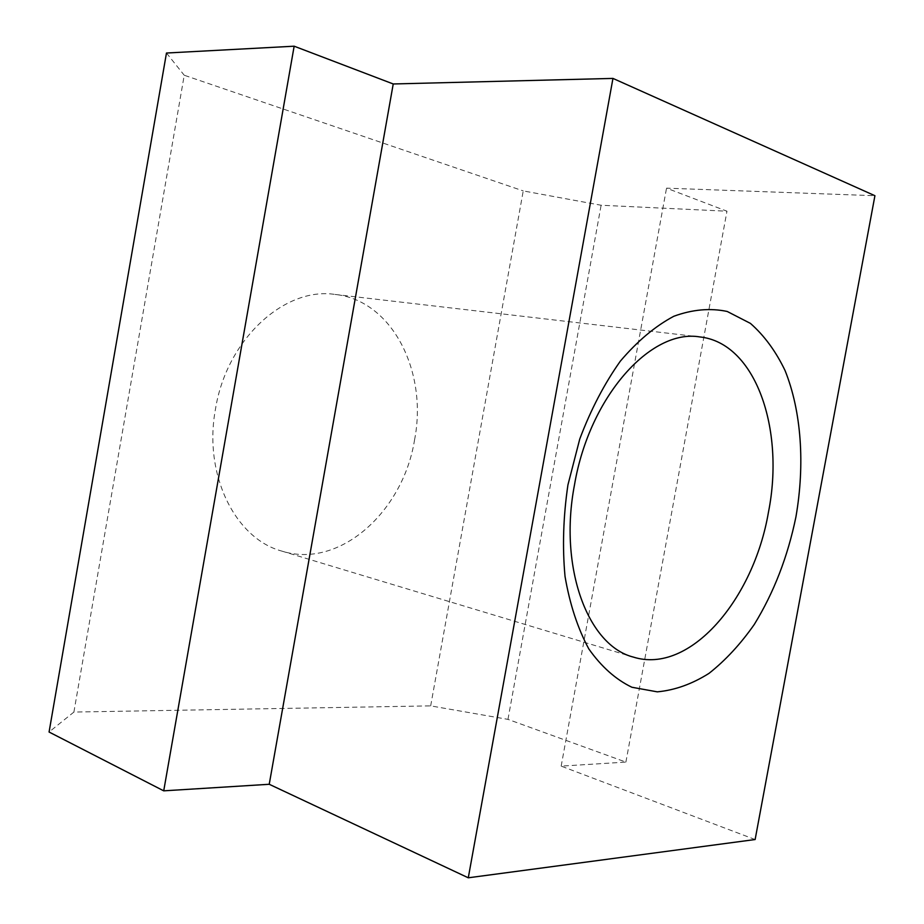 <?xml version="1.0" encoding="UTF-8"?>
<svg xmlns="http://www.w3.org/2000/svg" width="924" height="924" viewBox="0 0 924 924"><rect width="100%" height="100%" fill="white"/><g stroke="black" fill="none" stroke-linecap="round" stroke-linejoin="round"><path stroke-width="0.69" stroke-dasharray="4.62 3.46" d="M414.553 439.916C427.939 371.979 392.411 300.3 334.996 294.433C284.8 286.636 226.657 339.062 215.5 408.974C203.141 474.682 235.401 538.75 281.797 551.085C339.547 569.473 403.199 511.63 414.553 439.916M755.127 839.535L561.168 766.123L625.894 762.092L507.969 719.369L430.676 705.878L73.897 712.069L49.076 732.027M430.676 705.878L523.238 190.91L601.12 205.243L726.969 211.203L666.527 188.161L874.924 195.715M73.897 712.069L184.234 75.248L523.238 190.91M166.47 53.026L184.234 75.248M507.969 719.369L601.12 205.243M625.894 762.092L726.969 211.203M561.168 766.123L666.527 188.161M334.996 294.433L699.676 336.913M281.797 551.085L633.31 657.079"/><path stroke-width="1.39" d="M768.456 512.185C785.019 429.071 755.566 342.688 699.676 336.913C651.016 328.551 589.489 396.327 574.497 484.846C558.5 568.121 588.068 645.703 633.31 657.079C689.547 674.901 753.603 599.722 768.456 512.185M567.937 484.892L579.775 438.958C590.794 409.678 604.319 383.749 620.339 361.157C637.341 341.164 655.151 326.207 673.804 316.274C692.399 309.459 710.198 307.865 727.211 311.469L750.415 323.388C764.24 335.528 775.779 351.236 785.042 370.512C801.454 411.399 805.023 464.368 795.934 516.874C787.745 556.71 773.85 592.573 754.273 624.474C740.528 644.109 725.432 660.406 709.008 673.365C692.053 684.06 674.82 690.216 657.299 691.845L631.901 687.26C615.696 679.463 601.339 666.678 588.807 648.902C577.754 628.447 569.819 604.284 565.026 576.414C562.3 547.008 563.27 516.504 567.937 484.892M163.721 790.84L269.231 784.28L468.283 877.8L755.127 839.535L874.924 195.715L612.959 78.413L393.231 83.969L294.155 46.2L166.47 53.026L49.076 732.027L163.721 790.84L294.155 46.2M468.283 877.8L612.959 78.413M269.231 784.28L393.231 83.969"/></g></svg>
